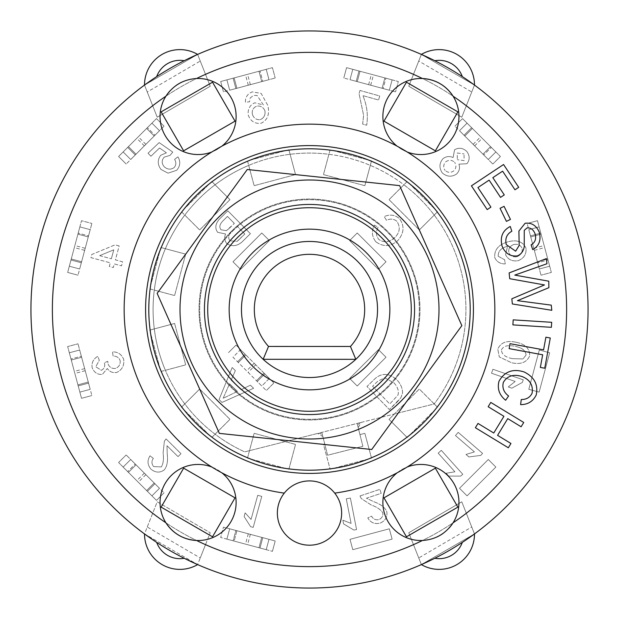 <?xml version="1.0" encoding="UTF-8"?>
<svg xmlns="http://www.w3.org/2000/svg" width="619" height="619" viewBox="0 0 619 619"><rect width="100%" height="100%" fill="white"/><g stroke="black" fill="none" stroke-linecap="round" stroke-linejoin="round"><path stroke-width="0.46" stroke-dasharray="3.1 2.32" d="M263.16 359.306A68.028 68.028 0 0 1 260.831 261.969A68.028 68.028 0 0 1 358.2 261.992A68.028 68.028 0 0 1 355.817 359.329L263.16 359.306A68.028 68.028 0 0 0 355.817 359.329M247.585 457.797L254.138 433.315L295.534 444.403L288.88 469.241L247.484 458.153L254.138 433.315L295.534 444.403L288.972 468.885M361.272 422.382L394.396 414.003L419.349 389.049L437.532 407.232L407.232 437.532L389.049 419.349L394.396 414.003L434.198 403.928A156.414 156.414 0 0 0 394.489 178.187A156.414 156.414 0 0 0 172.283 234.415A156.414 156.414 0 0 0 244.729 451.878L361.272 422.382A4.287 4.287 0 0 0 358.169 427.59L359.949 434.631L357.117 423.435L321.803 432.371L327.59 455.22L362.896 446.284L358.169 427.59L361.272 422.382L434.198 403.928A156.414 156.414 0 0 0 434.213 403.913L437.269 406.969M406.969 437.269L389.049 419.349L419.349 389.049L434.213 403.913A156.414 156.414 0 0 0 403.913 184.787L406.969 181.731M181.731 406.969L199.651 389.049L229.951 419.349L212.031 437.269M150.115 330.028L174.597 323.466L185.685 364.862L165.381 370.301A156.414 156.414 0 0 0 244.729 451.878L317.648 433.424A4.287 4.287 0 0 1 322.855 436.527L317.648 433.424M437.269 212.031L419.349 229.951L389.049 199.651L403.913 184.787A156.414 156.414 0 0 0 328.906 154.293L330.028 150.115M161.203 247.585L185.685 254.138L174.597 295.534L154.293 290.094A156.414 156.414 0 0 0 165.381 370.301L161.203 371.415M371.415 161.203L364.862 185.685L323.466 174.597L328.906 154.293A156.414 156.414 0 0 0 248.699 165.381L247.585 161.203M212.031 181.731L229.951 199.651L199.651 229.951L184.787 215.087A156.414 156.414 0 0 0 154.293 290.094L150.115 288.972M288.972 150.115L295.534 174.597L254.138 185.685L248.699 165.381A156.414 156.414 0 0 0 184.787 215.087L181.731 212.031M321.803 432.371L327.59 455.22L362.896 446.284L357.117 423.435L321.803 432.371M371.415 457.797L364.862 433.315L359.949 434.631L364.862 433.315L371.516 458.153L330.12 469.241L323.466 444.403L324.766 444.063L323.466 444.403L330.028 468.885M256.916 191.163A129.495 129.495 0 0 1 438.275 323.126A129.495 129.495 0 0 1 233.309 414.204A129.495 129.495 0 0 1 256.916 191.163M427.102 199.983A160.7 160.7 0 0 0 155.849 262.41A160.7 160.7 0 0 0 345.549 466.107A160.7 160.7 0 0 0 427.102 199.983M216.495 350.834A101.779 101.779 0 0 0 411.279 309.5A101.779 101.779 0 0 0 288.377 209.942A101.779 101.779 0 0 0 216.495 350.834M399.642 185.623L247.283 169.498L157.149 293.375L219.358 433.377L371.717 449.502L461.851 325.625L399.642 185.623M255.717 364.8L236.017 345.108L245.867 354.95L240.559 349.65L232.984 357.225L261.775 386.016L269.35 378.441L240.559 349.65L232.984 357.225L266.317 390.558L256.475 380.708L261.775 386.016L269.35 378.441L264.05 373.133L273.892 382.983L266.317 390.558L273.892 382.983L254.2 363.283L255.717 364.8L248.142 372.375M256.475 380.708L264.05 373.133L256.475 380.708M245.109 354.2L237.534 361.775L245.109 354.2M264.8 373.891L257.225 381.466L264.8 373.891M236.017 345.108L228.442 352.683L236.017 345.108M245.867 354.95L238.292 362.525L245.867 354.95M269.35 378.441L261.775 386.016L232.984 357.225L240.559 349.65L269.35 378.441L261.775 386.016L232.984 357.225L240.559 349.65L269.35 378.441M229.664 528.788L268.994 539.327L266.216 549.672L268.994 539.327L229.664 528.788L226.894 539.141L229.664 528.788L226.894 539.141L266.216 549.672L268.994 539.327L261.744 537.385L258.974 547.738L272.43 551.343L220.689 537.478L234.137 541.083L236.915 530.731L223.459 527.125L220.689 537.478L223.459 527.125L248.296 533.779L235.878 530.452L233.108 540.805L235.878 530.452L248.296 533.779L262.781 537.663L260.011 548.008L262.781 537.663L250.362 534.336L275.2 540.991L272.43 551.343L275.2 540.991L261.744 537.385L258.974 547.738L266.216 549.672L234.137 541.083L236.915 530.731L229.664 528.788L268.994 539.327L266.216 549.68L226.894 539.141L229.664 528.788M130.717 459.491L123.142 467.074L151.926 495.858L159.509 488.283L130.717 459.491L123.142 467.074L128.442 472.374L136.018 464.799L126.175 454.95L164.05 492.825L154.201 482.982L159.509 488.283L151.926 495.858L159.509 488.283L151.926 495.858L123.142 467.074L130.717 459.499L159.501 488.283L130.717 459.499L136.018 464.799L128.442 472.374L118.6 462.525L126.175 454.95L118.6 462.525L156.475 500.4L146.626 490.558L154.201 482.982L146.626 490.558L151.926 495.858L123.142 467.074L130.717 459.499M135.267 464.041L154.959 483.733L135.267 464.041L127.684 471.616L135.267 464.041M164.05 492.825L156.475 500.4L164.05 492.825M154.959 483.733L147.384 491.316L154.959 483.733M79.673 350.006L69.328 352.784L79.859 392.106L90.212 389.336L79.673 350.006L69.328 352.784L71.262 360.026L81.615 357.256L78.009 343.8L91.875 395.541L88.269 382.085L90.212 389.336L79.859 392.106L90.212 389.336L79.859 392.106L69.32 352.784L79.673 350.006L90.212 389.336L79.673 350.006L81.615 357.256L71.262 360.026L67.657 346.57L78.009 343.8L67.657 346.57L81.522 398.311L77.917 384.863L88.269 382.085L77.917 384.863L79.859 392.106L69.32 352.784L79.673 350.006M81.337 356.219L88.548 383.122L81.337 356.219L70.992 358.989L81.337 356.219M91.875 395.541L81.522 398.311L91.875 395.541M88.548 383.122L78.195 385.892L88.548 383.122M90.212 229.664L79.859 226.894L69.328 266.216L79.673 268.994L90.212 229.664L79.859 226.894L77.917 234.137L88.269 236.915L91.875 223.459L78.009 275.2L81.615 261.744L79.673 268.994L69.32 266.216L79.859 226.894L90.212 229.664L79.673 268.994L90.212 229.664L88.269 236.915L77.917 234.137L81.522 220.689L91.875 223.459L81.522 220.689L67.657 272.43L71.262 258.974L81.615 261.744L71.262 258.974L69.328 266.216L79.859 226.894L90.212 229.664M88.548 235.878L81.337 262.781L88.548 235.878L78.195 233.108L88.548 235.878M78.009 275.2L67.657 272.43L78.009 275.2M81.337 262.781L70.992 260.011L81.337 262.781M159.509 130.717L151.926 123.142L123.142 151.926L130.717 159.509L159.509 130.717L151.926 123.142L146.626 128.442L154.201 136.018L164.05 126.175L126.175 164.05L136.018 154.201L130.717 159.509L123.142 151.926L130.717 159.509L123.142 151.926L151.926 123.142L159.501 130.717L130.717 159.501L159.501 130.717L154.201 136.018L146.626 128.442L156.475 118.6L164.05 126.175L156.475 118.6L118.6 156.475L128.442 146.626L136.018 154.201L128.442 146.626L123.142 151.926L151.926 123.142L159.501 130.717M154.959 135.267L135.267 154.959L154.959 135.267L147.384 127.684L154.959 135.267M126.175 164.05L118.6 156.475L126.175 164.05M135.267 154.959L127.684 147.384L135.267 154.959M268.994 79.673L266.216 69.328L226.894 79.859L229.664 90.212L268.994 79.673L266.216 69.328L258.974 71.262L261.744 81.615L275.2 78.009L223.459 91.875L236.915 88.269L229.664 90.212L226.894 79.859L229.664 90.212L226.894 79.859L266.216 69.32L268.994 79.673L229.664 90.212L268.994 79.673L261.744 81.615L258.974 71.262L272.43 67.657L275.2 78.009L272.43 67.657L220.689 81.522L234.137 77.917L236.915 88.269L234.137 77.917L226.894 79.859L266.216 69.32L268.994 79.673M262.781 81.337L235.878 88.548L262.781 81.337L260.011 70.992L262.781 81.337M223.459 91.875L220.689 81.522L223.459 91.875M235.878 88.548L233.108 78.195L235.878 88.548M389.336 90.212L392.106 79.859L352.784 69.328L350.006 79.673L389.336 90.212L392.106 79.859L384.863 77.917L382.085 88.269L395.541 91.875L343.8 78.009L357.256 81.615L350.006 79.673L352.784 69.32L392.106 79.859L389.336 90.212L350.006 79.673L389.336 90.212L382.085 88.269L384.863 77.917L398.311 81.522L395.541 91.875L398.311 81.522L346.57 67.657L360.026 71.262L357.256 81.615L360.026 71.262L352.784 69.328L392.106 79.859L389.336 90.212M383.122 88.548L356.219 81.337L383.122 88.548L385.892 78.195L383.122 88.548M343.8 78.009L346.57 67.657L343.8 78.009M356.219 81.337L358.989 70.992L356.219 81.337M488.283 159.509L495.858 151.926L467.074 123.142L459.491 130.717L488.283 159.509L495.858 151.926L490.558 146.626L482.982 154.201L492.825 164.05L454.95 126.175L464.799 136.018L459.491 130.717L467.074 123.142L459.491 130.717L467.074 123.142L495.858 151.926L488.283 159.501L459.499 130.717L488.283 159.501L482.982 154.201L490.558 146.626L500.4 156.475L492.825 164.05L500.4 156.475L462.525 118.6L472.374 128.442L464.799 136.018L472.374 128.442L467.074 123.142L495.858 151.926L488.283 159.501M483.733 154.959L464.041 135.267L483.733 154.959L491.316 147.384L483.733 154.959M454.95 126.175L462.525 118.6L454.95 126.175M464.041 135.267L471.616 127.684L464.041 135.267M539.327 268.994L549.672 266.216L539.141 226.894L528.788 229.664L539.327 268.994L549.672 266.216L547.738 258.974L537.385 261.744L540.991 275.2L533.779 248.296L527.125 223.459L530.731 236.915L528.788 229.664L539.141 226.894L528.788 229.664L539.141 226.894L549.68 266.216L539.327 268.994L528.788 229.664L539.327 268.994L537.385 261.744L547.738 258.974L551.343 272.43L540.991 275.2L551.343 272.43L537.478 220.689L541.083 234.137L530.731 236.915L541.083 234.137L539.141 226.894L549.68 266.216L539.327 268.994M537.663 262.781L530.452 235.878L537.663 262.781L548.008 260.011L537.663 262.781M527.125 223.459L537.478 220.689L527.125 223.459M530.452 235.878L540.805 233.108L530.452 235.878M418.746 557.959L421.369 564.598L474.487 533.934L461.782 501.8L408.78 532.758L421.369 564.598L474.487 533.934L471.748 527.001L418.746 557.959L408.78 532.758L461.782 501.8L471.748 527.001M205.516 544.658L210.22 532.758L157.218 501.8L144.513 533.934L197.631 564.598L205.516 544.658A257.125 257.125 0 0 0 413.484 544.658M200.254 61.041L197.631 54.402L144.513 85.066L157.218 117.2L210.22 86.242L197.631 54.402L144.513 85.066L147.252 91.999L200.254 61.041L210.22 86.242L157.218 117.2L147.252 91.999M471.748 91.999L474.487 85.066L421.369 54.402L408.78 86.242L461.782 117.2L474.487 85.066L421.369 54.402L418.746 61.041L471.748 91.999L461.782 117.2L408.78 86.242L418.746 61.041M539.141 392.106L549.68 352.784L539.327 350.006L528.788 389.336L539.141 392.106L528.788 389.336L539.327 350.006L549.68 352.784L539.141 392.106M357.225 386.016L386.016 357.225L378.441 349.65L349.65 378.441L357.225 386.016L349.65 378.441L378.441 349.65L386.016 357.225L357.225 386.016M352.784 549.68L392.106 539.141L389.336 528.788L350.006 539.327L352.784 549.68L350.006 539.327L389.336 528.788L392.106 539.141L352.784 549.68M467.074 495.858L495.858 467.074L488.283 459.499L459.499 488.283L467.074 495.858L459.499 488.283L488.283 459.499L495.858 467.074L467.074 495.858M261.775 232.984L232.984 261.775L240.559 269.35L269.35 240.559L261.775 232.984L269.35 240.559L240.559 269.35L232.984 261.775L261.775 232.984M386.016 261.775L357.225 232.984L349.65 240.559L378.441 269.35L386.016 261.775L378.441 269.35L349.65 240.559L357.225 232.984L386.016 261.775M397.166 401.986L400.88 397.738L402.59 392.864C402.474 388.152 400.617 383.857 397.011 379.973C389.289 373.118 382 372.646 375.145 378.557L366.982 386.488L389.366 409.554L400.88 397.738L402.59 392.864C402.474 388.152 400.617 383.857 397.011 379.973C389.289 373.118 382 372.646 375.145 378.557L366.982 386.488L389.366 409.554L397.166 401.986M515.875 342.237C506.744 340.218 500.709 342.516 497.769 349.139L499.285 356.915L511.565 362.749C520.711 364.761 526.754 362.463 529.678 355.848C529.856 348.551 525.26 344.009 515.875 342.237C506.744 340.218 500.709 342.516 497.769 349.139L499.285 356.915L511.565 362.749C520.711 364.761 526.754 362.463 529.678 355.848C529.856 348.551 525.26 344.009 515.875 342.237M250.138 98.065L253.465 95.434L257.086 95.488L263.408 104.951L254.819 102.785C249.712 105.145 247.53 109.3 248.281 115.25C250.602 121.177 254.804 123.877 260.878 123.343C267.47 120.334 269.814 114.391 267.888 105.524L261.125 93.376L252.266 91.898C247.554 93.732 245.271 97.214 245.41 102.336L249.581 101.733L250.138 98.065L253.465 95.434L257.086 95.488L263.408 104.951L254.819 102.785C249.712 105.145 247.53 109.3 248.281 115.25C250.602 121.177 254.804 123.877 260.878 123.343C267.47 120.334 269.814 114.391 267.888 105.524L261.125 93.376L252.266 91.898C247.554 93.732 245.271 97.214 245.41 102.336L249.581 101.733L250.138 98.065M222.028 402.427L253.612 388.275L250.424 385.188L241.031 389.707L231.15 380.136L235.367 370.603L232.179 367.516L219.041 399.541L222.028 402.427L253.612 388.275L250.424 385.188L241.031 389.707L231.15 380.136L235.367 370.603L232.179 367.516L219.041 399.541L222.028 402.427M174.132 167.587C170.751 169.892 167.44 169.606 164.19 166.728C161.574 163.524 161.544 160.344 164.112 157.187L170.07 155.354L172.778 152.119L159.145 142.594L148.042 153.218L150.943 156.251L159.57 147.987L166.41 152.808L160.716 155.276C157.35 159.88 157.443 164.6 160.994 169.444L168.028 173.173L176.725 170.264C180.299 165.977 180.709 161.505 177.939 156.839L174.589 159.4C176.376 162.364 176.222 165.087 174.132 167.587C170.751 169.892 167.44 169.606 164.19 166.728C161.574 163.524 161.544 160.344 164.112 157.187L170.07 155.354L172.778 152.119L159.145 142.594L148.042 153.218L150.943 156.251L159.57 147.987L166.41 152.808L160.716 155.276C157.35 159.88 157.443 164.6 160.994 169.444L168.028 173.173L176.725 170.264C180.299 165.977 180.709 161.505 177.939 156.839L174.589 159.4C176.376 162.364 176.222 165.087 174.132 167.587M359.987 495.966L361.287 498.55L371.129 504.957C377.025 507.062 380.909 509.7 382.797 512.88C383.238 515.929 381.977 518.165 379.014 519.581C375.632 520.308 373.164 519.163 371.609 516.153L367.779 517.917C370.588 522.707 374.75 524.432 380.267 523.086C385.444 520.672 387.618 516.834 386.782 511.588C384.964 507.526 380.786 504.292 374.255 501.893L366.448 498.233L381.196 493.32L379.873 489.343L359.987 495.966L361.287 498.55L371.129 504.957C377.025 507.062 380.909 509.7 382.797 512.88C383.238 515.929 381.977 518.165 379.014 519.581C375.632 520.308 373.164 519.163 371.609 516.153L367.779 517.917C370.588 522.707 374.75 524.432 380.267 523.086C385.444 520.672 387.618 516.834 386.782 511.588C384.964 507.526 380.786 504.292 374.255 501.893L366.448 498.233L381.196 493.32L379.873 489.343L359.987 495.966M120.117 360.498C120.558 364.312 119.034 366.951 115.536 368.413C112 368.816 109.517 367.369 108.093 364.08L107.807 361.349L104.317 362.734L104.518 363.307C105.184 366.494 104.147 368.831 101.4 370.309L95.767 366.788L99.311 360.258L97.763 356.335C93.322 358.981 91.442 362.749 92.138 367.64C94.103 372.514 97.516 374.766 102.352 374.394L107.296 368.491C109.532 371.756 112.65 373.079 116.666 372.452C122.098 369.922 124.434 365.566 123.676 359.384C121.587 354.308 117.858 351.801 112.48 351.871L113.122 356.041C116.635 356.103 118.972 357.589 120.117 360.498C120.558 364.312 119.034 366.951 115.536 368.413C112 368.816 109.517 367.369 108.093 364.08L107.807 361.349L104.317 362.734L104.518 363.307C105.184 366.494 104.147 368.831 101.4 370.309L95.767 366.788L99.311 360.258L97.763 356.335C93.322 358.981 91.442 362.749 92.138 367.64C94.103 372.514 97.516 374.766 102.352 374.394L107.296 368.491C109.532 371.756 112.65 373.079 116.666 372.452C122.098 369.922 124.434 365.566 123.676 359.384C121.587 354.308 117.858 351.801 112.48 351.871L113.122 356.041C116.635 356.103 118.972 357.589 120.117 360.498M251.051 519.426L245.132 512.865L244.118 516.532L250.594 526.661L253.194 527.38L261.775 496.407L257.736 495.293L251.051 519.426L245.132 512.865L244.118 516.532L250.594 526.661L253.194 527.38L261.775 496.407L257.736 495.293L251.051 519.426M454.911 471.794L446.198 473.249L448.736 476.081L460.76 476.081L462.772 474.278L441.293 450.361L438.175 453.162L454.911 471.794L446.198 473.249L448.736 476.081L460.76 476.081L462.772 474.278L441.293 450.361L438.175 453.162L454.911 471.794M515.186 381.466L508.253 386.945L511.843 388.19L522.374 382.395L523.264 379.842L492.917 369.264L491.532 373.218L515.186 381.466L508.253 386.945L511.843 388.19L522.374 382.395L523.264 379.842L492.917 369.264L491.532 373.218L515.186 381.466M474.44 451.901L465.991 454.454L468.869 456.938L480.793 455.406L482.557 453.356L458.199 432.379L455.468 435.559L474.44 451.901L465.991 454.454L468.869 456.938L480.793 455.406L482.557 453.356L458.199 432.379L455.468 435.559L474.44 451.901M351.089 523.403L342.864 520.184L343.591 523.914L353.913 530.081L356.567 529.562L350.393 498.024L346.276 498.829L351.089 523.403L342.864 520.184L343.591 523.914L353.913 530.081L356.567 529.562L350.393 498.024L346.276 498.829L351.089 523.403M359.972 90.459L359.059 93.724L363.608 115.343L362.641 124.094L366.68 125.231C368.251 115.281 366.982 105.416 362.873 95.62L378.573 100.023L379.71 95.984L359.972 90.459L359.059 93.724L363.608 115.343L362.641 124.094L366.68 125.231C368.251 115.281 366.982 105.416 362.873 95.62L378.573 100.023L379.71 95.984L359.972 90.459M166.078 438.917L164.36 441.246L163.107 452.922C163.896 459.128 163.3 463.793 161.319 466.912L153.636 466.571C151.508 463.886 151.407 461.17 153.342 458.416L150.03 455.801C147.067 460.482 147.415 464.977 151.075 469.279C155.578 472.8 159.973 473.001 164.275 469.883C167.068 466.424 168.066 461.232 167.254 454.323L166.983 445.703L178.032 456.636L180.98 453.657L166.078 438.917L164.36 441.246L163.107 452.922C163.896 459.128 163.3 463.793 161.319 466.912L153.636 466.571C151.508 463.886 151.407 461.17 153.342 458.416L150.03 455.801C147.067 460.482 147.415 464.977 151.075 469.279C155.578 472.8 159.973 473.001 164.275 469.883C167.068 466.424 168.066 461.232 167.254 454.323L166.983 445.703L178.032 456.636L180.98 453.657L166.078 438.917M375.895 241.812C383.432 247.244 390.829 246.726 398.087 240.257C404.184 232.883 404.609 225.633 399.371 218.515C394.729 214.785 389.668 214.151 384.19 216.604L386.465 220.256C390.349 218.492 393.823 218.832 396.872 221.285C400.516 226.879 399.944 232.21 395.139 237.278C389.599 242.362 384.159 243.081 378.813 239.46C375.95 235.793 375.702 231.746 378.085 227.328L374.371 225.115C371.361 231.197 371.872 236.76 375.895 241.812C383.432 247.244 390.829 246.726 398.087 240.257C404.184 232.883 404.609 225.633 399.371 218.515C394.729 214.785 389.668 214.151 384.19 216.604L386.465 220.256C390.349 218.492 393.823 218.832 396.872 221.285C400.516 226.879 399.944 232.21 395.139 237.278C389.599 242.362 384.159 243.081 378.813 239.46C375.95 235.793 375.702 231.746 378.085 227.328L374.371 225.115C371.361 231.197 371.872 236.76 375.895 241.812M119.165 245.936L115.111 244.845L91.774 254.486L90.931 257.636L110.267 262.835L109.3 266.433L113.347 267.524L114.322 263.926L121.517 265.868L122.608 261.814L115.405 259.879L119.165 245.936L115.111 244.845L91.774 254.486L90.931 257.636L110.267 262.835L109.3 266.433L113.347 267.524L114.322 263.926L121.517 265.868L122.608 261.814L115.405 259.879L119.165 245.936M498.272 256.305C497.978 251.469 500.817 248.196 506.783 246.486L507.541 246.292L505.553 254.649C508.044 259.64 512.269 261.644 518.25 260.669C524.069 258.2 526.637 253.991 525.949 248.041C522.807 241.58 516.857 239.491 508.091 241.774C498.605 244.559 494.163 249.813 494.751 257.535C496.74 261.899 500.253 264.019 505.29 263.887L504.586 259.732L498.272 256.305C497.978 251.469 500.817 248.196 506.783 246.486L507.541 246.292L505.553 254.649C508.044 259.64 512.269 261.644 518.25 260.669C524.069 258.2 526.637 253.991 525.949 248.041C522.807 241.58 516.857 239.491 508.091 241.774C498.605 244.559 494.163 249.813 494.751 257.535C496.74 261.899 500.253 264.019 505.29 263.887L504.586 259.732L498.272 256.305M466.858 151.493C462.896 147.879 458.811 147.307 454.586 149.775L453.1 157.52C449.526 155.934 446.152 156.321 442.98 158.688C439.227 163.137 438.987 167.881 442.276 172.918C446.841 176.856 451.599 177.227 456.551 174.04C459.406 171.138 460.188 167.842 458.903 164.159L466.927 163.733C469.922 159.926 469.898 155.849 466.858 151.493C462.896 147.879 458.811 147.307 454.586 149.775L453.1 157.52C449.526 155.934 446.152 156.321 442.98 158.688C439.227 163.137 438.987 167.881 442.276 172.918C446.841 176.856 451.599 177.227 456.551 174.04C459.406 171.138 460.188 167.842 458.903 164.159L466.927 163.733C469.922 159.926 469.898 155.849 466.858 151.493M219.374 219.157C215.335 223.854 214.762 228.241 217.64 232.326L225.579 233.974C224.086 237.51 224.527 240.752 226.902 243.693C231.839 246.788 236.829 246.261 241.867 242.114L250.401 233.688L227.823 210.816L219.374 219.157C215.335 223.854 214.762 228.241 217.64 232.326L225.579 233.974C224.086 237.51 224.527 240.752 226.902 243.693C231.839 246.788 236.829 246.261 241.867 242.114L250.401 233.688L227.823 210.816L219.374 219.157M239.197 239.514L244.807 233.982L237.062 241.41L229.935 240.799C227.838 237.773 228.45 234.547 231.769 231.135L236.945 226.02L244.807 233.982L236.945 226.02L231.769 231.135C228.45 234.547 227.838 237.773 229.935 240.799L237.062 241.41L239.197 239.514M229.487 228.156L234.33 223.374L226.399 230.678L221.006 229.765C218.994 227.196 219.652 224.217 222.987 220.828L227.459 216.41L234.33 223.374L227.459 216.41L222.987 220.828C219.652 224.217 218.994 227.196 221.006 229.765L226.399 230.678L229.487 228.156M453.851 170.836C450.849 172.972 447.924 172.84 445.061 170.442C447.924 172.84 450.849 172.972 453.851 170.836C456.288 168.167 456.543 165.312 454.609 162.255C456.543 165.312 456.288 168.167 453.851 170.836M445.781 161.807C448.837 159.702 451.777 159.849 454.609 162.255C451.777 159.849 448.837 159.702 445.781 161.807C443.312 164.499 443.08 167.37 445.061 170.442C443.08 167.37 443.312 164.499 445.781 161.807M464.142 160.6L457.325 159.694L464.142 160.6L464.018 153.907L464.142 160.6M457.248 153.017L464.018 153.907L457.248 153.017L457.325 159.694L457.248 153.017M513.724 244.52C517.732 243.747 520.556 245.062 522.188 248.451C520.556 245.062 517.732 243.747 513.724 244.52C509.963 246.037 508.315 248.66 508.787 252.397C508.315 248.66 509.963 246.037 513.724 244.52M516.88 256.699C513.058 257.326 510.358 255.895 508.787 252.397C510.358 255.895 513.058 257.326 516.88 256.699C520.796 255.113 522.568 252.366 522.188 248.451C522.568 252.366 520.796 255.113 516.88 256.699M99.682 255.647L111.358 258.788L99.682 255.647L113.772 249.821L111.358 258.788L113.772 249.821L99.682 255.647M237.448 391.425L229.541 383.772L237.448 391.425L223.126 398.311L229.541 383.772L223.126 398.311L237.448 391.425M264.94 110.847C265.512 115.049 263.949 117.989 260.243 119.66C263.949 117.989 265.512 115.049 264.94 110.847C263.392 107.257 260.707 105.679 256.885 106.097C260.707 105.679 263.392 107.257 264.94 110.847M252.366 114.322C251.747 110.321 253.248 107.574 256.885 106.097C253.248 107.574 251.747 110.321 252.366 114.322C253.79 118.221 256.413 120.001 260.243 119.66C256.413 120.001 253.79 118.221 252.366 114.322M512.431 358.649C505.305 357.248 501.638 354.331 501.421 349.905C501.638 354.331 505.305 357.248 512.431 358.649L522.978 358.943L512.431 358.649M526.026 355.128L522.978 358.943L526.026 355.128C525.771 350.625 522.103 347.692 515.023 346.338C522.103 347.692 525.771 350.625 526.026 355.128M501.421 349.905C503.409 345.944 507.944 344.76 515.023 346.338C507.944 344.76 503.409 345.944 501.421 349.905M377.443 381.521L372.584 386.241L377.443 381.521L384.6 377.745L394.048 382.944C397.731 387.014 399.046 391.053 398.002 395.054L389.777 403.959L372.584 386.241L389.777 403.959L398.002 395.054C399.046 391.053 397.731 387.014 394.048 382.944L384.6 377.745L377.443 381.521M518.707 187.325L514.977 189.801L502.613 171.177L492.832 177.668L504.276 194.9L500.547 197.368L489.111 180.137L477.93 187.557L490.921 207.117L487.192 209.593L471.423 185.839L503.556 164.507L518.707 187.325M521.121 426.77L507.75 418.63L497.575 435.343L510.946 443.483L508.331 447.777L475.384 427.729L478 423.435L493.753 433.021L503.928 416.308L488.167 406.722L490.782 402.42L523.736 422.468L521.121 426.77M545.896 337.193L550.291 337.997L544.751 368.235L540.348 367.431L542.67 354.78L509.135 348.629L510.041 343.684L543.575 349.836L545.896 337.193M510.451 219.405L506.427 221.37L500.051 208.309L504.067 206.351L510.451 219.405M551.374 327.319L512.88 324.882L513.197 319.861L551.691 322.298L551.374 327.319M498.976 381.273C504.485 371.57 512.818 368.444 523.968 371.887C534.298 376.894 538.383 384.585 536.224 394.976C533.036 401.398 527.829 404.617 520.602 404.64L521.268 399.518C526.413 399.541 530.026 397.437 532.108 393.197C533.299 385.281 530.003 379.749 522.227 376.607C513.654 373.837 507.356 375.764 503.332 382.387C502.024 387.796 503.781 392.33 508.594 395.982L505.646 400.253C499.324 395.108 497.096 388.786 498.976 381.273M506.296 244.621L515.642 251.182L519.186 245.426L518.9 231.096L525.105 223.266C531.713 222.476 536.464 225.548 539.366 232.473C541.215 240.412 538.994 246.122 532.711 249.604L531.117 244.83C535.048 242.594 536.402 239.004 535.18 234.075C533.446 229.595 530.731 227.544 527.04 227.924L524.254 230.361L524.239 246.718C523.434 251.198 521.167 254.254 517.445 255.887C510.42 256.723 505.313 253.504 502.117 246.23C499.804 237.147 502.512 230.554 510.242 226.469L511.843 231.235C506.713 234.137 504.864 238.594 506.296 244.621M546.948 263.756L514.784 275.099L548.767 281.188L548.875 287.68L517.445 300.672L551.266 305.136L551.8 310.297L512.362 303.968L511.828 298.799L544.472 284.933L509.731 278.712L509.128 272.925L546.407 258.595L546.948 263.756M472.978 83.967L470.502 82.188M462.316 76.609A278.55 278.55 0 0 0 434.786 60.716M184.214 60.716A278.55 278.55 0 0 0 156.684 76.609M434.786 558.284A278.55 278.55 0 0 0 462.316 542.391M156.684 542.391A278.55 278.55 0 0 0 184.214 558.284M147.252 527.001L157.218 501.8L210.22 532.758L200.254 557.959L147.252 527.001L144.513 533.934L197.631 564.598L200.254 557.959M566.625 309.5A257.125 257.125 0 0 1 180.941 532.178A257.125 257.125 0 0 1 180.941 86.822A257.125 257.125 0 0 1 566.625 309.5A257.125 257.125 0 0 1 180.941 532.178A257.125 257.125 0 0 1 180.941 86.822A257.125 257.125 0 0 1 566.625 309.5M144.513 85.066A278.55 278.55 0 0 1 474.487 85.066A35.353 35.353 0 0 0 421.369 54.402A278.55 278.55 0 0 1 421.369 564.598A278.55 278.55 0 0 1 144.513 85.066A278.55 278.55 0 0 1 197.631 54.402A35.353 35.353 0 0 0 144.513 85.066M383.973 121.162L406.466 82.195L457.867 111.869L435.374 150.835L383.973 121.162M212.534 82.195L235.027 121.162L183.626 150.835L161.133 111.869L212.534 82.195M406.466 536.805L383.973 497.838L435.374 468.165L457.867 507.131L406.466 536.805M161.133 507.131L183.626 468.165L235.027 497.838L212.534 536.805L161.133 507.131M185.685 254.138L174.597 295.534L149.759 288.88L160.847 247.484L185.685 254.138M174.597 323.466L185.685 364.862L160.847 371.516L149.759 330.12L174.597 323.466M419.349 229.951L389.049 199.651L407.232 181.468L437.532 211.768L419.349 229.951M199.651 389.049L229.951 419.349L211.768 437.532L181.468 407.232L199.651 389.049M364.862 185.685L323.466 174.597L330.12 149.759L371.516 160.847L364.862 185.685M295.534 174.597L254.138 185.685L247.484 160.847L288.88 149.759L295.534 174.597M229.951 199.651L199.651 229.951L181.468 211.768L211.768 181.468L229.951 199.651M150.525 286.024L160.081 250.339M368.661 458.919L332.976 468.475M160.081 368.661L150.525 332.976M435.443 409.321L409.321 435.443M286.024 468.475L250.339 458.919M409.321 183.557L435.443 209.679M209.679 435.443L183.557 409.321M332.976 150.525L368.661 160.081M250.339 160.081L286.024 150.525M183.557 209.679L209.679 183.557M197.631 564.598A278.55 278.55 0 0 1 144.513 533.934A35.353 35.353 0 0 0 197.631 564.598M474.487 533.934A278.55 278.55 0 0 1 421.369 564.598A35.353 35.353 0 0 0 474.487 533.934A278.55 278.55 0 0 0 474.487 85.066M211.853 151.965A185.344 185.344 0 0 1 221.896 146.169A38.03 38.03 0 0 1 211.853 151.965A185.344 185.344 0 0 0 211.853 467.036A38.03 38.03 0 0 1 221.896 472.831A185.344 185.344 0 0 1 211.853 467.036M165.931 96.193A38.03 38.03 0 0 0 187.503 153.048A38.03 38.03 0 0 0 236.11 116.511A38.03 38.03 0 0 0 181.994 82.048M175.928 85.6A38.03 38.03 0 0 0 169.985 90.877M196.556 540.488A38.03 38.03 0 0 0 236.11 502.489A38.03 38.03 0 0 0 187.503 465.952A38.03 38.03 0 0 0 165.931 522.807M397.104 472.831A38.03 38.03 0 0 1 407.147 467.036A185.344 185.344 0 0 1 334.709 493.119A32.142 32.142 0 0 1 298.946 543.412A32.142 32.142 0 0 1 284.291 493.119A185.344 185.344 0 0 1 221.896 472.831M453.069 522.807A38.03 38.03 0 0 0 415.403 464.854A38.03 38.03 0 0 0 384.484 513.399A38.03 38.03 0 0 0 437.006 536.952M443.072 533.4A38.03 38.03 0 0 0 449.015 528.123M397.104 146.169A185.344 185.344 0 0 1 407.147 151.965A38.03 38.03 0 0 1 397.104 146.169A185.344 185.344 0 0 0 221.896 146.169M422.444 78.512A38.03 38.03 0 0 0 382.898 115.498A38.03 38.03 0 0 0 420.409 154.541A38.03 38.03 0 0 0 453.069 96.193M407.147 151.965A185.344 185.344 0 0 1 407.147 467.036M284.291 493.119A32.142 32.142 0 0 1 334.709 493.119M473.419 309.5A163.919 163.919 0 0 1 227.544 451.452A163.919 163.919 0 0 1 227.544 167.548A163.919 163.919 0 0 1 473.419 309.5M411.279 309.5A101.779 101.779 0 0 1 271.354 403.859A101.779 101.779 0 0 1 236.319 238.764A101.779 101.779 0 0 1 411.279 309.5A101.779 101.779 0 0 1 258.61 397.646A101.779 101.779 0 0 1 258.61 221.354A101.779 101.779 0 0 1 411.279 309.5M390.349 234.206A110.484 110.484 0 0 1 334.283 417.167A110.484 110.484 0 0 1 203.868 277.126A110.484 110.484 0 0 1 390.349 234.206A110.484 110.484 0 0 0 203.868 277.126A110.484 110.484 0 0 0 334.283 417.167A110.484 110.484 0 0 0 390.349 234.206M405.507 266.835A105.06 105.06 0 0 1 298.443 413.979A105.06 105.06 0 0 1 224.542 247.685A105.06 105.06 0 0 1 405.507 266.835M415.96 282.558A109.811 109.811 0 0 0 232.945 230.771A109.811 109.811 0 0 0 279.602 415.163A109.811 109.811 0 0 0 415.96 282.558A109.811 109.811 0 0 1 279.602 415.163A109.811 109.811 0 0 1 232.945 230.771A109.811 109.811 0 0 1 415.96 282.558M254.2 363.283L246.625 370.858M248.296 533.779L245.519 544.132M250.362 534.336L247.592 544.681M144.351 473.133L136.776 480.708M145.867 474.649L138.292 482.224M84.664 368.638L74.319 371.408M85.221 370.704L74.868 373.481M85.221 248.296L74.868 245.519M84.664 250.362L74.319 247.592M145.867 144.351L138.292 136.776M144.351 145.867L136.776 138.292M250.362 84.664L247.592 74.319M248.296 85.221L245.519 74.868M370.704 85.221L373.481 74.868M368.638 84.664L371.408 74.319M474.649 145.867L482.224 138.292M473.133 144.351L480.708 136.776M534.336 250.362L544.681 247.592M533.779 248.296L544.132 245.519M152.684 105.733A257.125 257.125 0 0 0 152.684 513.267M413.484 74.342A257.125 257.125 0 0 0 205.516 74.342M466.316 513.267A257.125 257.125 0 0 0 466.316 105.733"/><path stroke-width="0.93" d="M355.817 359.329A68.028 68.028 0 0 0 358.2 261.992A68.028 68.028 0 0 0 260.831 261.969A68.028 68.028 0 0 0 263.16 359.306L355.817 359.329A68.028 68.028 0 0 1 263.16 359.306L268.522 346.447A55.176 55.176 0 0 1 271.168 269.814A55.176 55.176 0 0 1 347.855 269.838A55.176 55.176 0 0 1 350.455 346.47L355.817 359.329M350.455 346.47L268.522 346.447M427.102 199.983A160.7 160.7 0 0 0 155.849 262.41A160.7 160.7 0 0 0 345.549 466.107A160.7 160.7 0 0 0 427.102 199.983M213.493 352.165A105.06 105.06 0 0 0 394.458 371.315A105.06 105.06 0 0 0 320.557 205.021A105.06 105.06 0 0 0 213.493 352.165M256.916 191.163A129.495 129.495 0 0 0 233.309 414.204A129.495 129.495 0 0 0 438.275 323.126A129.495 129.495 0 0 0 256.916 191.163M219.358 433.377L157.149 293.375L247.283 169.498L399.642 185.623L461.851 325.625L371.717 449.502L219.358 433.377M518.707 187.325L514.977 189.801L502.613 171.177L492.832 177.668L504.276 194.9L500.547 197.368L489.111 180.137L477.93 187.557L490.921 207.117L487.192 209.593L471.423 185.839L503.556 164.507L518.707 187.325M521.121 426.77L507.75 418.63L497.575 435.343L510.946 443.483L508.331 447.777L475.384 427.729L478 423.435L493.753 433.021L503.928 416.308L488.167 406.722L490.782 402.42L523.736 422.468L521.121 426.77M545.896 337.193L550.291 337.997L544.751 368.235L540.348 367.431L542.67 354.78L509.135 348.629L510.041 343.684L543.575 349.836L545.896 337.193M510.451 219.405L506.427 221.37L500.051 208.309L504.067 206.351L510.451 219.405M551.374 327.319L512.88 324.882L513.197 319.861L551.691 322.298L551.374 327.319M498.976 381.273C504.485 371.57 512.818 368.444 523.968 371.887C534.298 376.894 538.383 384.585 536.224 394.976C533.036 401.398 527.829 404.617 520.602 404.64L521.268 399.518C526.413 399.541 530.026 397.437 532.108 393.197C533.299 385.281 530.003 379.749 522.227 376.607C513.654 373.837 507.356 375.764 503.332 382.387C502.024 387.796 503.781 392.33 508.594 395.982L505.646 400.253C499.324 395.108 497.096 388.786 498.976 381.273M506.296 244.621L515.642 251.182L519.186 245.426L518.9 231.096L525.105 223.266C531.713 222.476 536.464 225.548 539.366 232.473C541.215 240.412 538.994 246.122 532.711 249.604L531.117 244.83C535.048 242.594 536.402 239.004 535.18 234.075C533.446 229.595 530.731 227.544 527.04 227.924L524.254 230.361L524.239 246.718C523.434 251.198 521.167 254.254 517.445 255.887C510.42 256.723 505.313 253.504 502.117 246.23C499.804 237.147 502.512 230.554 510.242 226.469L511.843 231.235C506.713 234.137 504.864 238.594 506.296 244.621M546.948 263.756L514.784 275.099L548.767 281.188L548.875 287.68L517.445 300.672L551.266 305.136L551.8 310.297L512.362 303.968L511.828 298.799L544.472 284.933L509.731 278.712L509.128 272.925L546.407 258.595L546.948 263.756M470.502 82.188L462.316 76.609A24.644 24.644 0 0 0 434.786 60.716L421.369 54.402A35.353 35.353 0 0 1 474.487 85.066L472.978 83.967M156.684 76.609L144.513 85.066A35.353 35.353 0 0 1 197.631 54.402L184.214 60.716A24.644 24.644 0 0 0 156.684 76.609M462.316 542.391L474.487 533.934A35.353 35.353 0 0 1 421.369 564.598L434.786 558.284A24.644 24.644 0 0 0 462.316 542.391M184.214 558.284L197.631 564.598A35.353 35.353 0 0 1 144.513 533.934L156.684 542.391A24.644 24.644 0 0 0 184.214 558.284M457.867 111.869L435.374 150.835L383.973 121.162L406.466 82.195L457.867 111.869M183.626 150.835L161.133 111.869L212.534 82.195L235.027 121.162L183.626 150.835M435.374 468.165L457.867 507.131L406.466 536.805L383.973 497.838L435.374 468.165M235.027 497.838L212.534 536.805L161.133 507.131L183.626 468.165L235.027 497.838M150.115 288.972L150.525 286.024M160.081 250.339L161.203 247.585M371.415 457.797L368.661 458.919M332.976 468.475L330.028 468.885M161.203 371.415L160.081 368.661M150.525 332.976L150.115 330.028M437.269 406.969L435.443 409.321M409.321 435.443L406.969 437.269M288.972 468.885L286.024 468.475M250.339 458.919L247.585 457.797M406.969 181.731L409.321 183.557M435.443 209.679L437.269 212.031M212.031 437.269L209.679 435.443M183.557 409.321L181.731 406.969M330.028 150.115L332.976 150.525M368.661 160.081L371.415 161.203M247.585 161.203L250.339 160.081M286.024 150.525L288.972 150.115M181.731 212.031L183.557 209.679M209.679 183.557L212.031 181.731M169.985 90.877A38.03 38.03 0 0 0 165.931 96.193C173.289 85.283 183.495 79.387 196.556 78.512A38.03 38.03 0 0 1 221.896 146.169M181.994 82.048A38.03 38.03 0 0 0 175.928 85.6M211.853 151.965A38.03 38.03 0 0 1 165.931 96.193A257.125 257.125 0 0 0 165.931 522.807A38.03 38.03 0 0 1 211.853 467.036M221.896 472.831A38.03 38.03 0 0 1 196.556 540.488C183.425 539.575 173.219 533.679 165.931 522.807A38.03 38.03 0 0 0 196.556 540.488A257.125 257.125 0 0 0 422.444 540.488A38.03 38.03 0 0 1 397.104 472.831M407.147 467.036A38.03 38.03 0 0 1 453.069 522.807C445.711 533.717 435.505 539.613 422.444 540.488M437.006 536.952A38.03 38.03 0 0 0 443.072 533.4M449.015 528.123A38.03 38.03 0 0 0 453.069 522.807A257.125 257.125 0 0 0 453.069 96.193A38.03 38.03 0 0 1 407.147 151.965M453.069 96.193A38.03 38.03 0 0 0 422.444 78.512C435.575 79.425 445.781 85.321 453.069 96.193M397.104 146.169A38.03 38.03 0 0 1 422.444 78.512A257.125 257.125 0 0 0 196.556 78.512M588.05 309.5A278.55 278.55 0 0 0 170.225 68.268A278.55 278.55 0 0 0 170.225 550.732A278.55 278.55 0 0 0 588.05 309.5A278.55 278.55 0 0 0 170.225 68.268A278.55 278.55 0 0 0 170.225 550.732A278.55 278.55 0 0 0 588.05 309.5M341.642 513.058A32.142 32.142 0 0 1 293.429 540.89A32.142 32.142 0 0 1 293.429 485.219A32.142 32.142 0 0 1 341.642 513.058M284.291 493.119A185.344 185.344 0 0 1 153.365 209.624A185.344 185.344 0 0 1 465.635 209.624A185.344 185.344 0 0 1 334.709 493.119M473.419 309.5A163.919 163.919 0 0 1 227.544 451.452A163.919 163.919 0 0 1 227.544 167.548A163.919 163.919 0 0 1 473.419 309.5M411.279 309.5A101.779 101.779 0 0 0 258.61 221.354A101.779 101.779 0 0 0 258.61 397.646A101.779 101.779 0 0 0 411.279 309.5M389.854 309.5A80.354 80.354 0 0 1 269.327 379.083A80.354 80.354 0 0 1 269.327 239.917A80.354 80.354 0 0 1 389.854 309.5"/></g></svg>
